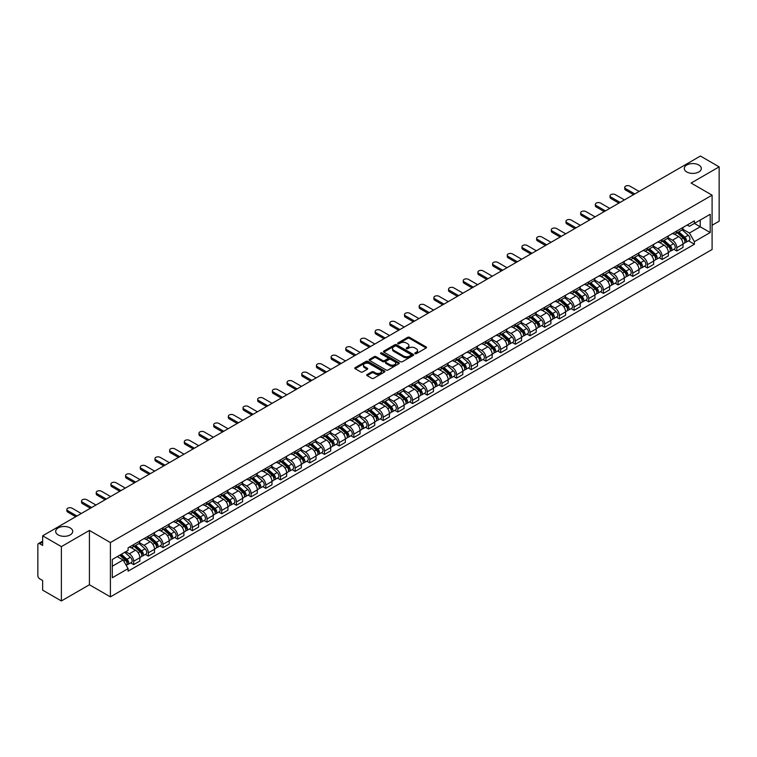 <?xml version="1.0" encoding="UTF-8"?>
<svg xmlns="http://www.w3.org/2000/svg" width="757" height="757" viewBox="0 0 757 757"><rect width="100%" height="100%" fill="white"/><g stroke="black" fill="none" stroke-linecap="round" stroke-linejoin="round"><path stroke-width="1.14" d="M415.035 353.661A0.918 0.53 0 0 0 416.331 353.661L426.144 347.993A1.306 0.757 0 0 0 426.532 347.463A1.306 0.757 0 0 0 426.144 346.924L409.518 337.329A1.306 0.757 0 0 0 407.673 337.329L397.86 342.997A0.918 0.53 0 0 0 399.147 343.744L400.425 343.006A4.182 2.413 0 0 1 406.329 343.006L407.72 343.81A4.182 2.413 0 0 1 408.941 345.514A4.182 2.413 0 0 1 407.72 347.217L406.452 347.955A0.918 0.53 0 0 0 407.739 348.703L409.007 347.965A4.182 2.413 0 0 1 414.921 347.965L416.312 348.769A4.182 2.413 0 0 1 417.533 350.472A4.182 2.413 0 0 1 416.312 352.175L415.035 352.913A0.918 0.53 0 0 0 415.035 353.661L415.035 352.913M70.221 527.932A8.516 4.921 0 0 0 60.939 526.863A8.516 4.921 0 0 0 55.677 531.414A8.516 4.921 0 0 0 58.175 534.887A8.516 4.921 0 0 0 67.458 535.956A8.516 4.921 0 0 0 72.719 531.414A8.516 4.921 0 0 0 70.221 527.932M698.825 165.017A8.516 4.921 0 0 0 689.542 163.947A8.516 4.921 0 0 0 684.281 168.489A8.516 4.921 0 0 0 686.779 171.962A8.516 4.921 0 0 0 696.062 173.031A8.516 4.921 0 0 0 701.323 168.489A8.516 4.921 0 0 0 698.825 165.017M367.126 374.554A1.306 0.757 0 0 0 366.738 375.084A1.306 0.757 0 0 0 367.126 375.614L371.791 378.311A1.306 0.757 0 0 0 373.636 378.311L384.537 372.018A1.306 0.757 0 0 0 384.916 371.488A1.306 0.757 0 0 0 384.537 370.949L367.911 361.354A1.306 0.757 0 0 0 366.057 361.354L355.165 367.647A1.306 0.757 0 0 0 354.778 368.176A1.306 0.757 0 0 0 355.165 368.716L360.796 371.961A1.306 0.757 0 0 0 362.641 371.961L367.306 369.274A1.306 0.757 0 0 0 367.694 368.735A1.306 0.757 0 0 0 367.306 368.205L364.514 366.596A3.492 2.016 0 0 1 363.492 365.167A3.492 2.016 0 0 1 365.65 363.303A3.492 2.016 0 0 1 369.454 363.738L380.402 370.059A3.492 2.016 0 0 1 381.424 371.488A3.492 2.016 0 0 1 379.266 373.352A3.492 2.016 0 0 1 375.463 372.908L373.636 371.857A1.306 0.757 0 0 0 371.791 371.857L367.126 374.554L367.126 375.614L371.791 372.946L371.791 371.857M110.399 542.551L89.421 530.43L61.374 546.62L42.647 535.814L700.424 156.046L719.15 166.862L691.103 183.052L712.091 195.164L110.399 542.551L110.399 596.876L712.091 249.498L712.091 195.164M400.51 361.723A1.306 0.757 0 0 0 402.364 361.723L413.256 355.43A1.306 0.757 0 0 0 413.644 354.901A1.306 0.757 0 0 0 413.256 354.371L396.63 344.766A1.306 0.757 0 0 0 394.785 344.766L383.884 351.059A1.306 0.757 0 0 0 383.506 351.589A1.306 0.757 0 0 0 383.884 352.128L400.51 361.723M381.064 353.86A0.918 0.53 0 0 1 381.992 353.983L398.882 363.738L388 370.022A1.306 0.757 0 0 1 386.146 370.022L369.52 360.417L369.52 359.348A1.306 0.757 0 0 0 369.142 359.887A1.306 0.757 0 0 0 369.52 360.417M369.52 359.348L374.185 356.661A1.306 0.757 0 0 1 376.04 356.661L382.777 360.55A1.306 0.757 0 0 0 384.622 360.55L387.716 358.761A1.306 0.757 0 0 0 388.104 358.231A1.306 0.757 0 0 0 387.716 357.701L380.705 353.642A0.918 0.53 0 0 1 381.992 352.904L398.901 362.66A1.306 0.757 0 0 1 399.28 363.19A1.306 0.757 0 0 1 398.901 363.729L398.901 362.66M61.374 546.62L61.374 600.954L42.647 590.138L42.647 580.524L39.733 578.84A2.659 1.533 -120 0 1 37.85 575.575L37.85 544.832A2.659 1.533 -120 0 1 38.399 543.611L42.647 541.16M712.091 225.264L719.15 221.186L719.15 166.862M61.374 600.954L89.421 584.764L110.399 596.876M42.647 535.814L42.647 545.428L39.733 543.744A2.659 1.533 -120 0 0 38.399 543.611M676.805 231.027A6.122 3.539 60 0 1 675.537 233.771L681.745 230.185A6.122 3.539 -120 0 0 683.013 227.441M667.986 237.613L672.471 240.206A6.122 3.539 60 0 1 676.805 247.7L683.013 244.114A6.122 3.539 -120 0 0 678.688 236.619L674.241 234.055M683.013 244.114L683.013 247.435L676.805 251.012L673.825 249.299M675.537 233.771A6.122 3.539 60 0 1 672.519 233.497M676.805 247.7L676.805 251.012M662.12 239.496A6.122 3.539 60 0 1 660.852 242.249L667.068 238.663A6.122 3.539 -120 0 0 668.336 235.91M659.148 257.768L662.12 259.49L668.336 255.904L668.336 252.592A6.122 3.539 -120 0 0 664.003 245.098L659.565 242.524M660.852 242.249A6.122 3.539 60 0 1 657.842 241.966M653.31 246.091L657.795 248.684A6.122 3.539 60 0 1 662.12 256.178L662.12 259.49M647.443 247.974A6.122 3.539 60 0 1 646.175 250.718L652.383 247.132A6.122 3.539 -120 0 0 653.651 244.388M644.462 266.246L647.443 267.969L653.651 264.382L653.651 261.07A6.122 3.539 -120 0 0 649.326 253.567L644.879 251.002M646.175 250.718A6.122 3.539 60 0 1 643.166 250.444M638.634 254.57L643.119 257.153A6.122 3.539 60 0 1 647.443 264.657L647.443 267.969M632.767 256.453A6.122 3.539 60 0 1 631.499 259.197L637.706 255.611A6.122 3.539 -120 0 0 638.974 252.866M629.786 274.725L632.767 276.447L638.974 272.861L638.974 269.539A6.122 3.539 -120 0 0 634.65 262.045L630.202 259.481M631.499 259.197A6.122 3.539 60 0 1 628.48 258.922M623.948 263.039L628.433 265.631A6.122 3.539 60 0 1 632.767 273.126L632.767 276.447M618.081 264.922A6.122 3.539 60 0 1 616.813 267.675L623.03 264.089A6.122 3.539 -120 0 0 624.298 261.335M615.11 283.203L618.081 284.916L624.298 281.33L624.298 278.018A6.122 3.539 -120 0 0 619.964 270.523L615.517 267.95M616.813 267.675A6.122 3.539 60 0 1 613.804 267.401M609.271 271.517L613.757 274.11A6.122 3.539 60 0 1 618.081 281.604L618.081 284.916M603.405 273.4A6.122 3.539 60 0 1 602.137 276.144L608.344 272.558A6.122 3.539 -120 0 0 609.612 269.814M600.424 291.672L603.405 293.394L609.612 289.808L609.612 286.496A6.122 3.539 -120 0 0 605.288 278.992L600.84 276.428M602.137 276.144A6.122 3.539 60 0 1 599.118 275.87M594.586 279.995L599.071 282.579A6.122 3.539 60 0 1 603.405 290.082L603.405 293.394M588.728 281.878A6.122 3.539 60 0 1 587.46 284.623L593.668 281.036A6.122 3.539 -120 0 0 594.936 278.292M585.748 300.151L588.728 301.873L594.936 298.286L594.936 294.965A6.122 3.539 -120 0 0 590.602 287.471L586.164 284.906M587.46 284.623A6.122 3.539 60 0 1 584.442 284.348M579.909 288.464L584.395 291.057A6.122 3.539 60 0 1 588.728 298.551L588.728 301.873M574.043 290.347A6.122 3.539 60 0 1 572.775 293.101L578.991 289.515A6.122 3.539 -120 0 0 580.259 286.761M571.062 308.629L574.043 310.342L580.259 306.755L580.259 303.443A6.122 3.539 -120 0 0 575.926 295.949L571.478 293.375M572.775 293.101A6.122 3.539 60 0 1 569.766 292.827M565.233 296.943L569.718 299.535A6.122 3.539 60 0 1 574.043 307.03L574.043 310.342M559.366 298.826A6.122 3.539 60 0 1 558.098 301.57L564.306 297.984A6.122 3.539 -120 0 0 565.574 295.239M556.386 317.098L559.366 318.82L565.574 315.234L565.574 311.922A6.122 3.539 -120 0 0 561.249 304.418L556.802 301.854M558.098 301.57A6.122 3.539 60 0 1 555.08 301.295M550.547 305.421L555.032 308.004A6.122 3.539 60 0 1 559.366 315.508L559.366 318.82M544.68 307.304A6.122 3.539 60 0 1 543.412 310.048L549.629 306.462A6.122 3.539 -120 0 0 550.897 303.718M541.709 325.576L544.68 327.298L550.897 323.712L550.897 320.391A6.122 3.539 -120 0 0 546.563 312.896L542.126 310.332M543.412 310.048A6.122 3.539 60 0 1 540.403 309.774M535.871 313.89L540.356 316.483A6.122 3.539 60 0 1 544.68 323.977L544.68 327.298M530.004 315.773A6.122 3.539 60 0 1 528.736 318.527L534.944 314.94A6.122 3.539 -120 0 0 536.211 312.187M527.023 334.055L530.004 335.767L536.211 332.181L536.211 328.869A6.122 3.539 -120 0 0 531.887 321.375L527.44 318.811M528.736 318.527A6.122 3.539 60 0 1 525.727 318.252M521.194 322.368L525.68 324.961A6.122 3.539 60 0 1 530.004 332.455L530.004 335.767M515.328 324.251A6.122 3.539 60 0 1 514.06 326.996L520.267 323.419A6.122 3.539 -120 0 0 521.535 320.665M512.347 342.524L515.328 344.246L521.535 340.659L521.535 337.348A6.122 3.539 -120 0 0 517.211 329.844L512.763 327.279M514.06 326.996A6.122 3.539 60 0 1 511.041 326.721M506.509 330.847L510.994 333.43A6.122 3.539 60 0 1 515.328 340.934L515.328 344.246M500.642 332.73A6.122 3.539 60 0 1 499.374 335.474L505.591 331.888A6.122 3.539 -120 0 0 506.859 329.144M497.671 351.002L500.642 352.724L506.859 349.138L506.859 345.817A6.122 3.539 -120 0 0 502.525 338.322L498.078 335.758M499.374 335.474A6.122 3.539 60 0 1 496.365 335.2M491.832 339.316L496.318 341.909A6.122 3.539 60 0 1 500.642 349.403L500.642 352.724M485.966 341.199A6.122 3.539 60 0 1 484.698 343.952L490.905 340.366A6.122 3.539 -120 0 0 492.173 337.613M482.985 359.48L485.966 361.193L492.173 357.607L492.173 354.295A6.122 3.539 -120 0 0 487.849 346.801L483.401 344.236M484.698 343.952A6.122 3.539 60 0 1 481.679 343.678M477.147 347.794L481.632 350.387A6.122 3.539 60 0 1 485.966 357.881L485.966 361.193M471.28 349.677A6.122 3.539 60 0 1 470.021 352.431L476.229 348.845A6.122 3.539 -120 0 0 477.497 346.091M468.309 367.949L471.289 369.671L477.497 366.085L477.497 362.773A6.122 3.539 -120 0 0 473.163 355.27L468.725 352.705M470.021 352.431A6.122 3.539 60 0 1 467.003 352.147M462.47 356.273L466.955 358.856A6.122 3.539 60 0 1 471.289 366.36L471.289 369.671M456.603 358.156A6.122 3.539 60 0 1 455.336 360.9L461.552 357.313A6.122 3.539 -120 0 0 462.811 354.569M453.623 376.428L456.603 378.15L462.811 374.564L462.811 371.252A6.122 3.539 -120 0 0 458.487 363.748L454.039 361.184M455.336 360.9A6.122 3.539 60 0 1 452.326 360.625M447.794 364.742L452.279 367.334A6.122 3.539 60 0 1 456.603 374.829L456.603 378.15M441.927 366.625A6.122 3.539 60 0 1 440.659 369.378L446.867 365.792A6.122 3.539 -120 0 0 448.135 363.048M438.946 384.906L441.927 386.619L448.135 383.033L448.135 379.721A6.122 3.539 -120 0 0 443.81 372.226L439.363 369.662M440.659 369.378A6.122 3.539 60 0 1 437.641 369.104M433.108 373.22L437.593 375.813A6.122 3.539 60 0 1 441.927 383.307L441.927 386.619M427.241 375.103A6.122 3.539 60 0 1 425.973 377.857L432.19 374.27A6.122 3.539 -120 0 0 433.458 371.517M424.27 393.375L427.241 395.097L433.458 391.511L433.458 388.199A6.122 3.539 -120 0 0 429.124 380.705L424.677 378.131M425.973 377.857A6.122 3.539 60 0 1 422.964 377.573M418.432 381.698L422.917 384.282A6.122 3.539 60 0 1 427.241 391.785L427.241 395.097M412.565 383.581A6.122 3.539 60 0 1 411.297 386.325L417.504 382.739A6.122 3.539 -120 0 0 418.772 379.995M409.584 401.853L412.565 403.576L418.772 399.989L418.772 396.677A6.122 3.539 -120 0 0 414.448 389.174L410.001 386.609M411.297 386.325A6.122 3.539 60 0 1 408.288 386.051M403.746 390.167L408.241 392.76A6.122 3.539 60 0 1 412.565 400.264L412.565 403.576M397.889 392.06A6.122 3.539 60 0 1 396.621 394.804L402.828 391.218A6.122 3.539 -120 0 0 404.096 388.473M394.908 410.332L397.889 412.045L404.096 408.458L404.096 405.146A6.122 3.539 -120 0 0 399.772 397.652L395.324 395.088M396.621 394.804A6.122 3.539 60 0 1 393.602 394.529M389.07 398.646L393.555 401.238A6.122 3.539 60 0 1 397.889 408.733L397.889 412.045M383.203 400.529A6.122 3.539 60 0 1 381.935 403.282L388.152 399.696A6.122 3.539 -120 0 0 389.42 396.942M380.232 418.801L383.203 420.523L389.42 416.937L389.42 413.625A6.122 3.539 -120 0 0 385.086 406.13L380.639 403.557M381.935 403.282A6.122 3.539 60 0 1 378.926 402.998M374.393 407.124L378.878 409.717A6.122 3.539 60 0 1 383.203 417.211L383.203 420.523M368.527 409.007A6.122 3.539 60 0 1 367.259 411.751L373.466 408.165A6.122 3.539 -120 0 0 374.734 405.421M365.546 427.279L368.527 429.001L374.734 425.415L374.734 422.103A6.122 3.539 -120 0 0 370.41 414.599L365.962 412.035M367.259 411.751A6.122 3.539 60 0 1 364.24 411.477M359.707 415.602L364.193 418.186A6.122 3.539 60 0 1 368.527 425.689L368.527 429.001M353.841 417.486A6.122 3.539 60 0 1 352.573 420.23L358.79 416.643A6.122 3.539 -120 0 0 360.058 413.899M350.87 435.758L353.841 437.47L360.058 433.893L360.058 430.572A6.122 3.539 -120 0 0 355.724 423.078L351.286 420.514M352.573 420.23A6.122 3.539 60 0 1 349.564 419.955M345.031 424.071L349.516 426.664A6.122 3.539 60 0 1 353.841 434.158L353.841 437.47M339.164 425.954A6.122 3.539 60 0 1 337.896 428.708L344.104 425.122A6.122 3.539 -120 0 0 345.372 422.368M336.184 444.227L339.164 445.949L345.372 442.362L345.372 439.051A6.122 3.539 -120 0 0 341.047 431.556L336.6 428.982M337.896 428.708A6.122 3.539 60 0 1 334.887 428.424M330.355 432.55L334.84 435.143A6.122 3.539 60 0 1 339.164 442.637L339.164 445.949M324.488 434.433A6.122 3.539 60 0 1 323.22 437.177L329.427 433.591A6.122 3.539 -120 0 0 330.695 430.847M321.507 452.705L324.488 454.427L330.695 450.841L330.695 447.529A6.122 3.539 -120 0 0 326.371 440.025L321.924 437.461M323.22 437.177A6.122 3.539 60 0 1 320.202 436.903M315.669 441.028L320.154 443.611A6.122 3.539 60 0 1 324.488 451.115L324.488 454.427M309.802 442.911A6.122 3.539 60 0 1 308.534 445.655L314.751 442.069A6.122 3.539 -120 0 0 316.019 439.325M306.831 461.183L309.802 462.906L316.019 459.319L316.019 455.998A6.122 3.539 -120 0 0 311.685 448.504L307.238 445.939M308.534 445.655A6.122 3.539 60 0 1 305.525 445.381M300.993 449.497L305.478 452.09A6.122 3.539 60 0 1 309.802 459.584L309.802 462.906M295.126 451.38A6.122 3.539 60 0 1 293.858 454.134L300.065 450.547A6.122 3.539 -120 0 0 301.333 447.794M292.145 469.662L295.126 471.374L301.333 467.788L301.333 464.476A6.122 3.539 -120 0 0 297.009 456.982L292.562 454.408M293.858 454.134A6.122 3.539 60 0 1 290.839 453.859M286.307 457.976L290.792 460.568A6.122 3.539 60 0 1 295.126 468.063L295.126 471.374M280.45 459.859A6.122 3.539 60 0 1 279.182 462.603L285.389 459.016A6.122 3.539 -120 0 0 286.657 456.272M277.469 478.131L280.45 479.853L286.657 476.267L286.657 472.955A6.122 3.539 -120 0 0 282.323 465.451L277.885 462.887M279.182 462.603A6.122 3.539 60 0 1 276.163 462.328M271.631 466.454L276.116 469.037A6.122 3.539 60 0 1 280.45 476.541L280.45 479.853M265.764 468.337A6.122 3.539 60 0 1 264.496 471.081L270.713 467.495A6.122 3.539 -120 0 0 271.981 464.751M262.783 486.609L265.764 488.331L271.981 484.745L271.981 481.424A6.122 3.539 -120 0 0 267.647 473.929L263.199 471.365M264.496 471.081A6.122 3.539 60 0 1 261.487 470.807M256.954 474.923L261.439 477.516A6.122 3.539 60 0 1 265.764 485.01L265.764 488.331M251.087 476.806A6.122 3.539 60 0 1 249.819 479.56L256.027 475.973A6.122 3.539 -120 0 0 257.295 473.22M248.107 495.087L251.087 496.8L257.295 493.214L257.295 489.902A6.122 3.539 -120 0 0 252.97 482.408L248.523 479.834M249.819 479.56A6.122 3.539 60 0 1 246.801 479.285M242.268 483.401L246.754 485.994A6.122 3.539 60 0 1 251.087 493.488L251.087 496.8M236.402 485.284A6.122 3.539 60 0 1 235.134 488.028L241.351 484.442A6.122 3.539 -120 0 0 242.618 481.698M233.43 503.556L236.402 505.279L242.618 501.692L242.618 498.38A6.122 3.539 -120 0 0 238.285 490.877L233.847 488.312M235.134 488.028A6.122 3.539 60 0 1 232.125 487.754M227.592 491.88L232.077 494.463A6.122 3.539 60 0 1 236.402 501.967L236.402 505.279M221.725 493.763A6.122 3.539 60 0 1 220.457 496.507L226.665 492.921A6.122 3.539 -120 0 0 227.933 490.176M218.745 512.035L221.725 513.757L227.933 510.171L227.933 506.849A6.122 3.539 -120 0 0 223.608 499.355L219.161 496.791M220.457 496.507A6.122 3.539 60 0 1 217.448 496.232M212.916 500.349L217.401 502.941A6.122 3.539 60 0 1 221.725 510.436L221.725 513.757M207.049 502.232A6.122 3.539 60 0 1 205.781 504.985L211.988 501.399A6.122 3.539 -120 0 0 213.256 498.645M204.068 520.513L207.049 522.226L213.256 518.64L213.256 515.328A6.122 3.539 -120 0 0 208.932 507.833L204.485 505.269M205.781 504.985A6.122 3.539 60 0 1 202.762 504.711M198.23 508.827L202.715 511.42A6.122 3.539 60 0 1 207.049 518.914L207.049 522.226M192.363 510.71A6.122 3.539 60 0 1 191.095 513.454L197.312 509.877A6.122 3.539 -120 0 0 198.58 507.124M189.392 528.982L192.363 530.704L198.58 527.118L198.58 523.806A6.122 3.539 -120 0 0 194.246 516.302L189.799 513.738M191.095 513.454A6.122 3.539 60 0 1 188.086 513.18M183.554 517.305L188.039 519.889A6.122 3.539 60 0 1 192.363 527.392L192.363 530.704M177.687 519.188A6.122 3.539 60 0 1 176.419 521.933L182.626 518.346A6.122 3.539 -120 0 0 183.894 515.602M174.706 537.461L177.687 539.183L183.894 535.596L183.894 532.275A6.122 3.539 -120 0 0 179.57 524.781L175.122 522.216M176.419 521.933A6.122 3.539 60 0 1 173.4 521.658M168.868 525.774L173.353 528.367A6.122 3.539 60 0 1 177.687 535.861L177.687 539.183M163.001 527.657A6.122 3.539 60 0 1 161.743 530.411L167.95 526.825A6.122 3.539 -120 0 0 169.218 524.071M160.03 545.939L163.01 547.652L169.218 544.065L169.218 540.753A6.122 3.539 -120 0 0 164.884 533.259L160.446 530.695M161.743 530.411A6.122 3.539 60 0 1 158.724 530.137M154.191 534.253L158.677 536.845A6.122 3.539 60 0 1 163.01 544.34L163.01 547.652M148.325 536.136A6.122 3.539 60 0 1 147.057 538.889L153.274 535.303A6.122 3.539 -120 0 0 154.532 532.549M145.344 554.408L148.325 556.13L154.532 552.544L154.532 549.232A6.122 3.539 -120 0 0 150.208 541.728L145.76 539.164M147.057 538.889A6.122 3.539 60 0 1 144.048 538.606M139.515 542.731L144 545.314A6.122 3.539 60 0 1 148.325 552.818L148.325 556.13M133.648 544.614A6.122 3.539 60 0 1 132.38 547.358L138.588 543.772A6.122 3.539 -120 0 0 139.856 541.028M130.668 562.886L133.648 564.608L139.856 561.022L139.856 557.71A6.122 3.539 -120 0 0 135.531 550.207L131.084 547.642M132.38 547.358A6.122 3.539 60 0 1 129.362 547.084M125.738 551.73L129.315 553.793A6.122 3.539 60 0 1 133.648 561.287L133.648 564.608M687.205 225.018L689.409 226.296L710.208 214.288L700.234 220.05L700.234 226.788L689.409 233.033L682.672 229.144M112.282 566.236L123.107 559.991L128.094 568.63L112.282 577.752L112.282 559.499L128.094 550.367L128.094 547.822L694.406 220.864L694.406 223.419L710.208 232.541L694.406 241.672L689.409 233.033M710.208 214.288L710.208 232.541M128.094 568.63L128.094 571.175L694.406 244.227L694.406 241.672M89.421 530.43L89.421 584.764M123.107 559.991L117.269 556.622M688.51 240.821L694.406 244.227M415.404 353.793L416.312 353.264A4.182 2.413 0 0 0 417.533 351.56L417.533 350.472M408.941 345.514L408.941 346.602A4.182 2.413 0 0 1 407.72 348.305L406.812 348.826M426.144 346.924L426.144 347.993L409.518 338.417A1.306 0.757 0 0 0 407.673 338.417L398.22 343.867M413.246 355.44L396.63 345.854A1.306 0.757 0 0 0 394.785 345.854L383.903 352.137L383.884 351.059M410.947 355.27A0.918 0.53 0 0 0 410.947 354.522L396.356 346.1A0.918 0.53 0 0 0 395.059 346.1L393.725 346.876A4.182 2.413 0 0 0 392.505 348.58A4.182 2.413 0 0 0 393.725 350.283L403.699 356.045A4.182 2.413 0 0 0 409.613 356.045L410.947 355.27L410.947 356.358A0.918 0.53 0 0 0 411.221 355.989L411.221 354.901M392.505 348.58L392.505 349.668A4.182 2.413 0 0 0 393.725 351.371L393.725 350.283M410.947 356.358L409.613 357.134A4.182 2.413 0 0 1 403.699 357.134L393.725 351.371M369.539 360.427L374.185 357.749L374.185 356.661M388.104 358.231L388.104 359.32A1.306 0.757 0 0 1 387.716 359.849L384.622 361.638A1.306 0.757 0 0 1 382.777 361.638L376.04 357.749A1.306 0.757 0 0 0 374.185 357.749M389.779 364.59A3.492 2.016 0 0 0 393.583 365.025A3.492 2.016 0 0 0 395.741 363.161A3.492 2.016 0 0 0 394.719 361.742L390.858 359.509A1.306 0.757 0 0 0 389.013 359.509L385.919 361.297A1.306 0.757 0 0 0 385.54 361.837A1.306 0.757 0 0 0 385.919 362.366L389.779 364.59L389.779 365.678A3.492 2.016 0 0 0 393.583 366.114A3.492 2.016 0 0 0 395.741 364.249L395.741 363.161M385.54 361.837L385.54 362.915A1.306 0.757 0 0 0 385.919 363.455L385.919 362.366M389.779 365.678L385.919 363.455M381.424 371.488L381.424 372.567A3.492 2.016 0 0 1 379.266 374.431A3.492 2.016 0 0 1 375.463 373.996L373.636 372.946A1.306 0.757 0 0 0 371.791 372.946M363.492 365.167L363.492 366.256A3.492 2.016 0 0 0 364.514 367.675L364.514 366.596M367.306 368.205L367.306 369.274L364.514 367.675M384.518 372.028L367.911 362.442A1.306 0.757 0 0 0 366.057 362.442L355.175 368.725L355.165 367.647M677.231 232.796L683.211 238.133A3.331 1.921 60 0 1 684.252 243.271L683.013 243.991M677.383 232.938L680.202 234.556M677.827 232.446L684.489 238.389A1.599 0.918 60 0 1 684.99 240.858A1.599 0.918 60 0 1 684.848 240.915M678.83 231.869L684.811 237.206A3.331 1.921 60 0 1 685.851 242.354A3.331 1.921 60 0 1 684.848 242.458M682.161 229.863L688.198 235.257A3.331 1.921 60 0 1 689.239 240.395L685.851 242.354M633.562 194.653L625.613 190.054A3.056 1.769 180 0 1 624.714 188.805L624.714 187.395A3.056 1.769 -0 0 0 625.613 188.644L634.792 193.943M639.116 191.445L629.938 186.146A3.056 1.769 -0 0 0 626.607 185.768A3.056 1.769 -0 0 0 624.714 187.395M662.545 241.265L668.535 246.602A3.331 1.921 60 0 1 669.576 251.75L668.336 252.469M662.706 241.407L665.526 243.035M663.151 240.925L669.813 246.858A1.599 0.918 60 0 1 670.314 249.327A1.599 0.918 60 0 1 670.163 249.384M664.144 240.347L670.134 245.684A3.331 1.921 60 0 1 671.175 250.832A3.331 1.921 60 0 1 670.172 250.936M667.485 238.341L673.522 243.726A3.331 1.921 60 0 1 674.563 248.873L671.175 250.832M647.869 249.744L653.849 255.081A3.331 1.921 60 0 1 654.9 260.228L653.651 260.947M648.03 249.886L650.84 251.513M648.475 249.394L655.127 255.336A1.599 0.918 60 0 1 655.628 257.806A1.599 0.918 60 0 1 655.486 257.863M649.468 248.816L655.448 254.163A3.331 1.921 60 0 1 656.499 259.301A3.331 1.921 60 0 1 655.486 259.414M652.808 246.82L658.836 252.204A3.331 1.921 60 0 1 659.886 257.352L656.499 259.301M618.885 203.122L610.937 198.533A3.056 1.769 180 0 1 610.038 197.284L610.038 195.874A3.056 1.769 -0 0 0 610.937 197.123L620.106 202.422M624.44 199.914L615.261 194.625A3.056 1.769 -0 0 0 611.921 194.237A3.056 1.769 -0 0 0 610.038 195.874M604.2 211.6L596.251 207.011A3.056 1.769 180 0 1 595.352 205.762L595.352 204.343A3.056 1.769 -0 0 0 596.251 205.601L605.43 210.891M609.754 208.393L600.585 203.094A3.056 1.769 -0 0 0 597.245 202.715A3.056 1.769 -0 0 0 595.352 204.343M633.193 258.222L639.173 263.559A3.331 1.921 60 0 1 640.214 268.707L638.974 269.416M633.344 258.364L636.164 259.982M633.789 257.872L640.45 263.815A1.599 0.918 60 0 1 640.952 266.284A1.599 0.918 60 0 1 640.801 266.341M634.792 257.295L640.772 262.632A3.331 1.921 60 0 1 641.813 267.779A3.331 1.921 60 0 1 640.81 267.883M638.123 255.298L644.16 260.682A3.331 1.921 60 0 1 645.201 265.821L641.813 267.779M618.507 266.691L624.487 272.037A3.331 1.921 60 0 1 625.537 277.176L624.298 277.895M618.668 266.833L621.488 268.461M619.112 266.35L625.765 272.283A1.599 0.918 60 0 1 626.266 274.753A1.599 0.918 60 0 1 626.124 274.81M620.106 265.773L626.086 271.11A3.331 1.921 60 0 1 627.137 276.258A3.331 1.921 60 0 1 626.134 276.362M623.446 263.767L629.474 269.151A3.331 1.921 60 0 1 630.524 274.299L627.137 276.258M603.831 275.17L609.811 280.506A3.331 1.921 60 0 1 610.852 285.654L609.612 286.373M603.991 275.311L606.802 276.939M604.436 274.819L611.088 280.762A1.599 0.918 60 0 1 611.59 283.232A1.599 0.918 60 0 1 611.448 283.288M605.43 274.252L611.41 279.588A3.331 1.921 60 0 1 612.451 284.727A3.331 1.921 60 0 1 611.448 284.84M608.76 272.246L614.798 277.63A3.331 1.921 60 0 1 615.838 282.777L612.451 284.727M589.523 220.079L581.575 215.48A3.056 1.769 180 0 1 580.676 214.231L580.676 212.821A3.056 1.769 -0 0 0 581.575 214.07L590.744 219.369M595.078 216.871L585.899 211.572A3.056 1.769 -0 0 0 582.568 211.194A3.056 1.769 -0 0 0 580.676 212.821M574.847 228.548L566.889 223.958A3.056 1.769 180 0 1 565.999 222.709L565.999 221.299A3.056 1.769 -0 0 0 566.889 222.549L576.068 227.848M580.392 225.349L571.223 220.05A3.056 1.769 -0 0 0 567.882 219.662A3.056 1.769 -0 0 0 565.999 221.299M560.161 237.026L552.213 232.437A3.056 1.769 180 0 1 551.314 231.188L551.314 229.768A3.056 1.769 -0 0 0 552.213 231.027L561.391 236.316M565.716 233.818L556.537 228.519A3.056 1.769 -0 0 0 553.206 228.141A3.056 1.769 -0 0 0 551.314 229.768M589.145 283.648L595.134 288.985A3.331 1.921 60 0 1 596.175 294.132L594.936 294.842M589.306 283.79L592.125 285.417M589.75 283.298L596.412 289.24A1.599 0.918 60 0 1 596.913 291.71A1.599 0.918 60 0 1 596.762 291.767M590.744 282.721L596.734 288.057A3.331 1.921 60 0 1 597.775 293.205A3.331 1.921 60 0 1 596.771 293.309M594.084 280.724L600.121 286.108A3.331 1.921 60 0 1 601.162 291.246L597.775 293.205M545.485 245.505L537.536 240.915A3.056 1.769 180 0 1 536.637 239.657L536.637 238.247A3.056 1.769 -0 0 0 537.536 239.496L546.705 244.795M551.039 242.297L541.861 236.998A3.056 1.769 -0 0 0 538.53 236.619A3.056 1.769 -0 0 0 536.637 238.247M574.468 292.117L580.449 297.463A3.331 1.921 60 0 1 581.499 302.601L580.25 303.32M574.629 292.259L577.44 293.886M575.074 291.776L581.726 297.709A1.599 0.918 60 0 1 582.228 300.179A1.599 0.918 60 0 1 582.086 300.236M576.068 291.199L582.048 296.536A3.331 1.921 60 0 1 583.098 301.683A3.331 1.921 60 0 1 582.086 301.788M579.408 289.193L585.435 294.577A3.331 1.921 60 0 1 586.486 299.725L583.098 301.683M530.808 253.974L522.85 249.384A3.056 1.769 180 0 1 521.961 248.135L521.961 246.725A3.056 1.769 -0 0 0 522.85 247.974L532.029 253.273M536.353 250.775L527.184 245.476A3.056 1.769 -0 0 0 523.844 245.088A3.056 1.769 -0 0 0 521.961 246.725M559.792 300.595L565.772 305.932A3.331 1.921 60 0 1 566.813 311.08L565.574 311.799M559.943 300.737L562.763 302.365M560.388 300.245L567.05 306.188A1.599 0.918 60 0 1 567.551 308.657A1.599 0.918 60 0 1 567.4 308.714M561.391 299.677L567.372 305.014A3.331 1.921 60 0 1 568.412 310.152A3.331 1.921 60 0 1 567.409 310.266M564.722 297.671L570.759 303.055A3.331 1.921 60 0 1 571.8 308.203L568.412 310.152M516.123 262.452L508.174 257.863A3.056 1.769 180 0 1 507.275 256.614L507.275 255.204A3.056 1.769 -0 0 0 508.174 256.453L517.343 261.742M521.677 259.244L512.498 253.945A3.056 1.769 -0 0 0 509.168 253.567A3.056 1.769 -0 0 0 507.275 255.204M545.106 309.074L551.087 314.41A3.331 1.921 60 0 1 552.137 319.558L550.897 320.268M545.267 309.216L548.087 310.843M545.712 308.724L552.364 314.666A1.599 0.918 60 0 1 552.865 317.136A1.599 0.918 60 0 1 552.724 317.192M546.705 308.146L552.695 313.483A3.331 1.921 60 0 1 553.736 318.631A3.331 1.921 60 0 1 552.733 318.735M550.046 306.15L556.083 311.534A3.331 1.921 60 0 1 557.124 316.672L553.736 318.631M501.446 270.93L493.488 266.341A3.056 1.769 180 0 1 492.599 265.082L492.599 263.673A3.056 1.769 -0 0 0 493.488 264.922L502.667 270.221M507.001 267.723L497.822 262.424A3.056 1.769 -0 0 0 494.482 262.045A3.056 1.769 -0 0 0 492.599 263.673M530.43 317.552L536.41 322.889A3.331 1.921 60 0 1 537.451 328.027L536.211 328.746M530.591 317.685L533.401 319.312M531.036 317.202L537.688 323.135A1.599 0.918 60 0 1 538.189 325.605A1.599 0.918 60 0 1 538.047 325.661M532.029 316.625L538.009 321.962A3.331 1.921 60 0 1 539.06 327.109A3.331 1.921 60 0 1 538.047 327.213M535.36 314.619L541.397 320.003A3.331 1.921 60 0 1 542.447 325.15L539.06 327.109M486.76 279.399L478.812 274.81A3.056 1.769 180 0 1 477.913 273.561L477.913 272.151A3.056 1.769 -0 0 0 478.812 273.4L487.991 278.699M492.315 276.201L483.146 270.902A3.056 1.769 -0 0 0 479.806 270.514A3.056 1.769 -0 0 0 477.913 272.151M515.754 326.021L521.734 331.358A3.331 1.921 60 0 1 522.775 336.505L521.535 337.225M515.905 326.163L518.725 327.79M516.35 325.671L523.011 331.613A1.599 0.918 60 0 1 523.513 334.083A1.599 0.918 60 0 1 523.361 334.14M517.353 325.103L523.333 330.44A3.331 1.921 60 0 1 524.374 335.578A3.331 1.921 60 0 1 523.371 335.692M520.684 323.097L526.721 328.481A3.331 1.921 60 0 1 527.761 333.629L524.374 335.578M472.084 287.878L464.136 283.288A3.056 1.769 180 0 1 463.237 282.039L463.237 280.629A3.056 1.769 -0 0 0 464.136 281.878L473.305 287.168M477.639 284.67L468.46 279.38A3.056 1.769 -0 0 0 465.129 278.992A3.056 1.769 -0 0 0 463.237 280.629M501.068 334.499L507.048 339.836A3.331 1.921 60 0 1 508.098 344.984L506.859 345.694M501.229 334.641L504.039 336.269M501.673 334.149L508.326 340.092A1.599 0.918 60 0 1 508.827 342.561A1.599 0.918 60 0 1 508.685 342.618M502.667 333.572L508.647 338.909A3.331 1.921 60 0 1 509.698 344.057A3.331 1.921 60 0 1 508.695 344.161M506.007 331.575L512.035 336.96A3.331 1.921 60 0 1 513.085 342.098L509.698 344.057M457.408 296.356L449.45 291.767A3.056 1.769 180 0 1 448.56 290.518L448.56 289.098A3.056 1.769 -0 0 0 449.45 290.347L458.628 295.646M462.953 293.148L453.784 287.849A3.056 1.769 -0 0 0 450.443 287.471A3.056 1.769 -0 0 0 448.56 289.098M486.391 342.978L492.372 348.315A3.331 1.921 60 0 1 493.413 353.453L492.173 354.172M486.552 343.12L489.363 344.738M486.997 342.628L493.649 348.561A1.599 0.918 60 0 1 494.151 351.03A1.599 0.918 60 0 1 494.009 351.097M487.991 342.05L493.971 347.387A3.331 1.921 60 0 1 495.012 352.535A3.331 1.921 60 0 1 494.009 352.639M491.321 340.044L497.358 345.429A3.331 1.921 60 0 1 498.399 350.576L495.012 352.535M442.722 304.825L434.773 300.236A3.056 1.769 180 0 1 433.875 298.987L433.875 297.577A3.056 1.769 -0 0 0 434.773 298.826L443.952 304.125M448.276 301.627L439.098 296.328A3.056 1.769 -0 0 0 435.767 295.94A3.056 1.769 -0 0 0 433.875 297.577M471.706 351.447L477.695 356.784A3.331 1.921 60 0 1 478.736 361.931L477.497 362.65M471.866 351.589L474.686 353.216M472.311 351.097L478.973 357.039A1.599 0.918 60 0 1 479.474 359.509A1.599 0.918 60 0 1 479.323 359.566M473.305 350.529L479.295 355.866A3.331 1.921 60 0 1 480.335 361.004A3.331 1.921 60 0 1 479.332 361.117M476.645 348.523L482.682 353.907A3.331 1.921 60 0 1 483.723 359.055L480.335 361.004M428.046 313.303L420.097 308.714A3.056 1.769 180 0 1 419.198 307.465L419.198 306.055A3.056 1.769 -0 0 0 420.097 307.304L429.266 312.594M433.6 310.096L424.422 304.806A3.056 1.769 -0 0 0 421.091 304.418A3.056 1.769 -0 0 0 419.198 306.055M457.029 359.925L463.01 365.262A3.331 1.921 60 0 1 464.06 370.41L462.811 371.119M457.19 360.067L460.001 361.695M457.635 359.575L464.287 365.517A1.599 0.918 60 0 1 464.789 367.987A1.599 0.918 60 0 1 464.647 368.044M458.628 358.998L464.609 364.335A3.331 1.921 60 0 1 465.659 369.482A3.331 1.921 60 0 1 464.647 369.586M461.969 357.001L467.996 362.385A3.331 1.921 60 0 1 469.047 367.524L465.659 369.482M413.369 321.782L405.411 317.192A3.056 1.769 180 0 1 404.512 315.943L404.512 314.524A3.056 1.769 -0 0 0 405.411 315.773L414.59 321.072M418.914 318.574L409.745 313.275A3.056 1.769 -0 0 0 406.405 312.896A3.056 1.769 -0 0 0 404.512 314.524M442.353 368.404L448.333 373.74A3.331 1.921 60 0 1 449.374 378.878L448.135 379.598M442.504 368.545L445.324 370.164M442.949 368.053L449.611 373.986A1.599 0.918 60 0 1 450.112 376.456A1.599 0.918 60 0 1 449.961 376.522M443.952 367.476L449.932 372.813A3.331 1.921 60 0 1 450.973 377.961A3.331 1.921 60 0 1 449.97 378.065M447.283 365.47L453.32 370.854A3.331 1.921 60 0 1 454.361 376.002L450.973 377.961M398.684 330.251L390.735 325.661A3.056 1.769 180 0 1 389.836 324.412L389.836 323.002A3.056 1.769 -0 0 0 390.735 324.251L399.904 329.55M404.238 327.052L395.059 321.753A3.056 1.769 -0 0 0 391.729 321.365A3.056 1.769 -0 0 0 389.836 323.002M427.667 376.872L433.647 382.209A3.331 1.921 60 0 1 434.698 387.357L433.458 388.076M427.828 377.014L430.648 378.642M428.273 376.522L434.925 382.465A1.599 0.918 60 0 1 435.426 384.935A1.599 0.918 60 0 1 435.284 384.991M429.266 375.955L435.247 381.291A3.331 1.921 60 0 1 436.297 386.43A3.331 1.921 60 0 1 435.294 386.543M432.607 373.949L438.634 379.333A3.331 1.921 60 0 1 439.685 384.48L436.297 386.43M384.007 338.729L376.049 334.14A3.056 1.769 180 0 1 375.16 332.891L375.16 331.481A3.056 1.769 -0 0 0 376.049 332.73L385.228 338.029M389.552 335.521L380.383 330.232A3.056 1.769 -0 0 0 377.043 329.844A3.056 1.769 -0 0 0 375.16 331.481M412.991 385.351L418.971 390.688A3.331 1.921 60 0 1 420.012 395.835L418.772 396.554M413.152 385.493L415.962 387.12M413.596 385.001L420.249 390.943A1.599 0.918 60 0 1 420.75 393.413A1.599 0.918 60 0 1 420.608 393.47M414.59 384.424L420.57 389.76A3.331 1.921 60 0 1 421.611 394.908A3.331 1.921 60 0 1 420.608 395.012M417.921 382.427L423.958 387.811A3.331 1.921 60 0 1 424.999 392.949L421.611 394.908M369.321 347.208L361.373 342.618A3.056 1.769 180 0 1 360.474 341.369L360.474 339.95A3.056 1.769 -0 0 0 361.373 341.199L370.552 346.498M374.876 344L365.707 338.701A3.056 1.769 -0 0 0 362.366 338.322A3.056 1.769 -0 0 0 360.474 339.95M398.305 393.829L404.295 399.166A3.331 1.921 60 0 1 405.336 404.304L404.096 405.023M398.466 393.971L401.286 395.589M398.911 393.479L405.572 399.422A1.599 0.918 60 0 1 406.074 401.882A1.599 0.918 60 0 1 405.922 401.948M399.914 392.902L405.894 398.239A3.331 1.921 60 0 1 406.935 403.386A3.331 1.921 60 0 1 405.932 403.49M403.244 390.896L409.282 396.28A3.331 1.921 60 0 1 410.322 401.428L406.935 403.386M354.645 355.686L346.697 351.087A3.056 1.769 180 0 1 345.798 349.838L345.798 348.428A3.056 1.769 -0 0 0 346.697 349.677L355.866 354.976M360.2 352.478L351.021 347.179A3.056 1.769 -0 0 0 347.69 346.791A3.056 1.769 -0 0 0 345.798 348.428M383.629 402.298L389.609 407.635A3.331 1.921 60 0 1 390.659 412.783L389.41 413.502M383.79 402.44L386.6 404.068M384.234 401.958L390.886 407.891A1.599 0.918 60 0 1 391.388 410.36A1.599 0.918 60 0 1 391.246 410.417M385.228 401.38L391.208 406.717A3.331 1.921 60 0 1 392.258 411.865A3.331 1.921 60 0 1 391.255 411.969M388.568 399.374L394.596 404.758A3.331 1.921 60 0 1 395.646 409.906L392.258 411.865M339.969 364.155L332.011 359.566A3.056 1.769 180 0 1 331.121 358.316L331.121 356.907A3.056 1.769 -0 0 0 332.011 358.156L341.189 363.455M345.514 360.947L336.345 355.658A3.056 1.769 -0 0 0 333.004 355.27A3.056 1.769 -0 0 0 331.121 356.907M368.952 410.777L374.933 416.113A3.331 1.921 60 0 1 375.974 421.261L374.734 421.98M369.104 410.919L371.924 412.546M369.548 410.426L376.21 416.369A1.599 0.918 60 0 1 376.712 418.839A1.599 0.918 60 0 1 376.57 418.895M370.552 409.849L376.532 415.196A3.331 1.921 60 0 1 377.573 420.334A3.331 1.921 60 0 1 376.57 420.438M373.882 407.853L379.919 413.237A3.331 1.921 60 0 1 380.96 418.384L377.573 420.334M325.283 372.633L317.334 368.044A3.056 1.769 180 0 1 316.435 366.795L316.435 365.376A3.056 1.769 -0 0 0 317.334 366.625L326.513 371.924M330.837 369.425L321.659 364.126A3.056 1.769 -0 0 0 318.328 363.748A3.056 1.769 -0 0 0 316.435 365.376M354.267 419.255L360.256 424.592A3.331 1.921 60 0 1 361.297 429.73L360.058 430.449M354.427 419.397L357.247 421.015M354.872 418.905L361.534 424.847A1.599 0.918 60 0 1 362.035 427.317A1.599 0.918 60 0 1 361.884 427.374M355.866 418.328L361.855 423.665A3.331 1.921 60 0 1 362.896 428.812A3.331 1.921 60 0 1 361.893 428.916M359.206 416.322L365.243 421.715A3.331 1.921 60 0 1 366.284 426.853L362.896 428.812M310.607 381.112L302.658 376.513A3.056 1.769 180 0 1 301.759 375.264L301.759 373.854A3.056 1.769 -0 0 0 302.658 375.103L311.827 380.402M316.161 377.904L306.982 372.605A3.056 1.769 -0 0 0 303.642 372.226A3.056 1.769 -0 0 0 301.759 373.854M339.59 427.724L345.57 433.061A3.331 1.921 60 0 1 346.611 438.208L345.372 438.928M339.751 427.866L342.561 429.493M340.196 427.383L346.848 433.316A1.599 0.918 60 0 1 347.349 435.786A1.599 0.918 60 0 1 347.208 435.843M341.189 426.806L347.17 432.143A3.331 1.921 60 0 1 348.22 437.291A3.331 1.921 60 0 1 347.208 437.395M344.53 424.8L350.557 430.184A3.331 1.921 60 0 1 351.608 435.332L348.22 437.291M295.921 389.581L287.972 384.991A3.056 1.769 180 0 1 287.073 383.742L287.073 382.332A3.056 1.769 -0 0 0 287.972 383.581L297.151 388.88M301.475 386.373L292.306 381.083A3.056 1.769 -0 0 0 288.966 380.695A3.056 1.769 -0 0 0 287.073 382.332M324.914 436.202L330.894 441.539A3.331 1.921 60 0 1 331.935 446.687L330.695 447.406M325.065 436.344L327.885 437.972M325.51 435.852L332.172 441.795A1.599 0.918 60 0 1 332.673 444.264A1.599 0.918 60 0 1 332.522 444.321M326.513 435.275L332.493 440.621A3.331 1.921 60 0 1 333.534 445.759A3.331 1.921 60 0 1 332.531 445.873M329.844 433.278L335.881 438.663A3.331 1.921 60 0 1 336.922 443.81L333.534 445.759M281.244 398.059L273.296 393.47A3.056 1.769 180 0 1 272.397 392.221L272.397 390.801A3.056 1.769 -0 0 0 273.296 392.05L282.465 397.349M286.799 394.851L277.62 389.552A3.056 1.769 -0 0 0 274.289 389.174A3.056 1.769 -0 0 0 272.397 390.801M310.228 444.681L316.208 450.018A3.331 1.921 60 0 1 317.259 455.165L316.019 455.875M310.389 444.823L313.209 446.441M310.834 444.331L317.486 450.273A1.599 0.918 60 0 1 317.987 452.743A1.599 0.918 60 0 1 317.845 452.8M311.827 443.753L317.808 449.09A3.331 1.921 60 0 1 318.858 454.238A3.331 1.921 60 0 1 317.855 454.342M315.167 441.757L321.195 447.141A3.331 1.921 60 0 1 322.245 452.279L318.858 454.238M266.568 406.537L258.61 401.939A3.056 1.769 180 0 1 257.721 400.69L257.721 399.28A3.056 1.769 -0 0 0 258.61 400.529L267.789 405.828M272.113 403.33L262.944 398.031A3.056 1.769 -0 0 0 259.604 397.652A3.056 1.769 -0 0 0 257.721 399.28M295.552 453.15L301.532 458.496A3.331 1.921 60 0 1 302.573 463.634L301.333 464.353M295.713 453.292L298.523 454.919M296.157 452.809L302.809 458.742A1.599 0.918 60 0 1 303.311 461.212A1.599 0.918 60 0 1 303.169 461.268M297.151 452.232L303.131 457.569A3.331 1.921 60 0 1 304.172 462.716A3.331 1.921 60 0 1 303.169 462.82M300.482 450.226L306.519 455.61A3.331 1.921 60 0 1 307.56 460.758L304.172 462.716M251.882 415.006L243.934 410.417A3.056 1.769 180 0 1 243.035 409.168L243.035 407.758A3.056 1.769 -0 0 0 243.934 409.007L253.112 414.306M257.437 411.808L248.258 406.509A3.056 1.769 -0 0 0 244.927 406.121A3.056 1.769 -0 0 0 243.035 407.758M280.866 461.628L286.856 466.965A3.331 1.921 60 0 1 287.897 472.113L286.657 472.832M281.027 461.77L283.847 463.398M281.472 461.278L288.133 467.22A1.599 0.918 60 0 1 288.635 469.69A1.599 0.918 60 0 1 288.483 469.747M282.465 460.71L288.455 466.047A3.331 1.921 60 0 1 289.496 471.185A3.331 1.921 60 0 1 288.493 471.299M285.805 458.704L291.842 464.088A3.331 1.921 60 0 1 292.883 469.236L289.496 471.185M237.206 423.485L229.257 418.895A3.056 1.769 180 0 1 228.359 417.646L228.359 416.227A3.056 1.769 -0 0 0 229.257 417.486L238.427 422.775M242.76 420.277L233.582 414.978A3.056 1.769 -0 0 0 230.251 414.599A3.056 1.769 -0 0 0 228.359 416.227M266.19 470.106L272.17 475.443A3.331 1.921 60 0 1 273.22 480.591L271.971 481.301M266.35 470.248L269.161 471.876M266.795 469.756L273.447 475.699A1.599 0.918 60 0 1 273.949 478.169A1.599 0.918 60 0 1 273.807 478.225M267.789 469.179L273.769 474.516A3.331 1.921 60 0 1 274.819 479.664A3.331 1.921 60 0 1 273.807 479.768M271.129 467.183L277.157 472.567A3.331 1.921 60 0 1 278.207 477.705L274.819 479.664M222.53 431.963L214.572 427.374A3.056 1.769 180 0 1 213.682 426.115L213.682 424.705A3.056 1.769 -0 0 0 214.572 425.954L223.75 431.253M228.075 428.755L218.905 423.456A3.056 1.769 -0 0 0 215.565 423.078A3.056 1.769 -0 0 0 213.682 424.705M251.513 478.575L257.494 483.922A3.331 1.921 60 0 1 258.534 489.06L257.295 489.779M251.665 478.717L254.484 480.345M252.109 478.235L258.771 484.168A1.599 0.918 60 0 1 259.273 486.637A1.599 0.918 60 0 1 259.121 486.694M253.112 477.658L259.093 482.994A3.331 1.921 60 0 1 260.134 488.142A3.331 1.921 60 0 1 259.131 488.246M256.443 475.651L262.48 481.036A3.331 1.921 60 0 1 263.521 486.183L260.134 488.142M207.844 440.432L199.895 435.843A3.056 1.769 180 0 1 198.996 434.594L198.996 433.184A3.056 1.769 -0 0 0 199.895 434.433L209.064 439.732M213.398 437.234L204.22 431.935A3.056 1.769 -0 0 0 200.889 431.547A3.056 1.769 -0 0 0 198.996 433.184M236.827 487.054L242.808 492.391A3.331 1.921 60 0 1 243.858 497.538L242.618 498.257M236.988 487.196L239.808 488.823M237.433 486.704L244.085 492.646A1.599 0.918 60 0 1 244.587 495.116A1.599 0.918 60 0 1 244.445 495.173M238.427 486.136L244.416 491.473A3.331 1.921 60 0 1 245.457 496.611A3.331 1.921 60 0 1 244.454 496.724M241.767 484.13L247.804 489.514A3.331 1.921 60 0 1 248.845 494.662L245.457 496.611M193.167 448.91L185.21 444.321A3.056 1.769 180 0 1 184.32 443.072L184.32 441.662A3.056 1.769 -0 0 0 185.21 442.911L194.388 448.201M198.722 445.703L189.543 440.404A3.056 1.769 -0 0 0 186.203 440.025A3.056 1.769 -0 0 0 184.32 441.662M222.151 495.532L228.131 500.869A3.331 1.921 60 0 1 229.172 506.017L227.933 506.726M222.312 495.674L225.122 497.302M222.757 495.182L229.409 501.125A1.599 0.918 60 0 1 229.91 503.594A1.599 0.918 60 0 1 229.768 503.651M223.75 494.605L229.731 499.942A3.331 1.921 60 0 1 230.781 505.089A3.331 1.921 60 0 1 229.768 505.193M227.081 492.608L233.118 497.992A3.331 1.921 60 0 1 234.168 503.131L230.781 505.089M178.482 457.389L170.533 452.8A3.056 1.769 180 0 1 169.634 451.541L169.634 450.131A3.056 1.769 -0 0 0 170.533 451.38L179.712 456.679M184.036 454.181L174.867 448.882A3.056 1.769 -0 0 0 171.527 448.504A3.056 1.769 -0 0 0 169.634 450.131M207.475 504.011L213.455 509.347A3.331 1.921 60 0 1 214.496 514.486L213.256 515.205M207.626 504.143L210.446 505.771M208.071 503.66L214.733 509.593A1.599 0.918 60 0 1 215.234 512.063A1.599 0.918 60 0 1 215.083 512.12M209.074 503.083L215.054 508.42A3.331 1.921 60 0 1 216.095 513.568A3.331 1.921 60 0 1 215.092 513.672M212.405 501.077L218.442 506.461A3.331 1.921 60 0 1 219.483 511.609L216.095 513.568M163.805 465.858L155.857 461.268A3.056 1.769 180 0 1 154.958 460.019L154.958 458.61A3.056 1.769 -0 0 0 155.857 459.859L165.026 465.158M169.36 462.659L160.181 457.36A3.056 1.769 -0 0 0 156.85 456.973A3.056 1.769 -0 0 0 154.958 458.61M192.789 512.48L198.769 517.816A3.331 1.921 60 0 1 199.82 522.964L198.571 523.683M192.95 512.621L195.76 514.249M193.395 512.129L200.047 518.072A1.599 0.918 60 0 1 200.548 520.542A1.599 0.918 60 0 1 200.406 520.598M194.388 511.562L200.368 516.899A3.331 1.921 60 0 1 201.419 522.037A3.331 1.921 60 0 1 200.416 522.15M197.728 509.556L203.756 514.94A3.331 1.921 60 0 1 204.806 520.087L201.419 522.037M149.129 474.336L141.171 469.747A3.056 1.769 180 0 1 140.282 468.498L140.282 467.088A3.056 1.769 -0 0 0 141.171 468.337L150.35 473.627M154.674 471.128L145.505 465.839A3.056 1.769 -0 0 0 142.165 465.451A3.056 1.769 -0 0 0 140.282 467.088M178.113 520.958L184.093 526.295A3.331 1.921 60 0 1 185.134 531.442L183.894 532.152M178.274 521.1L181.084 522.727M178.718 520.608L185.37 526.55A1.599 0.918 60 0 1 185.872 529.02A1.599 0.918 60 0 1 185.73 529.077M179.712 520.031L185.692 525.367A3.331 1.921 60 0 1 186.733 530.515A3.331 1.921 60 0 1 185.73 530.619M183.043 518.034L189.08 523.418A3.331 1.921 60 0 1 190.121 528.556L186.733 530.515M134.443 482.815L126.495 478.225A3.056 1.769 180 0 1 125.596 476.976L125.596 475.557A3.056 1.769 -0 0 0 126.495 476.806L135.673 482.105M139.998 479.607L130.819 474.308A3.056 1.769 -0 0 0 127.488 473.929A3.056 1.769 -0 0 0 125.596 475.557M163.427 529.436L169.417 534.773A3.331 1.921 60 0 1 170.457 539.911L169.218 540.63M163.588 529.578L166.408 531.196M164.032 529.086L170.694 535.019A1.599 0.918 60 0 1 171.196 537.489A1.599 0.918 60 0 1 171.044 537.555M165.026 528.509L171.016 533.846A3.331 1.921 60 0 1 172.057 538.993A3.331 1.921 60 0 1 171.054 539.098M168.366 526.503L174.403 531.887A3.331 1.921 60 0 1 175.444 537.035L172.057 538.993M119.767 491.284L111.818 486.694A3.056 1.769 180 0 1 110.919 485.445L110.919 484.035A3.056 1.769 -0 0 0 111.818 485.284L120.988 490.583M125.321 488.085L116.143 482.786A3.056 1.769 -0 0 0 112.812 482.398A3.056 1.769 -0 0 0 110.919 484.035M148.75 537.905L154.731 543.242A3.331 1.921 60 0 1 155.781 548.39L154.532 549.109M148.911 538.047L151.722 539.675M149.356 537.555L156.008 543.498A1.599 0.918 60 0 1 156.51 545.967A1.599 0.918 60 0 1 156.368 546.024M150.35 536.987L156.33 542.324A3.331 1.921 60 0 1 157.38 547.462A3.331 1.921 60 0 1 156.368 547.576M153.69 534.981L159.718 540.366A3.331 1.921 60 0 1 160.768 545.513L157.38 547.462M105.091 499.762L97.133 495.173A3.056 1.769 180 0 1 96.234 493.924L96.234 492.514A3.056 1.769 -0 0 0 97.133 493.763L106.311 499.052M110.636 496.554L101.466 491.265A3.056 1.769 -0 0 0 98.126 490.877A3.056 1.769 -0 0 0 96.234 492.514M134.074 546.384L140.054 551.721A3.331 1.921 60 0 1 141.095 556.868L139.856 557.578M134.226 546.526L137.045 548.153M134.67 546.034L141.332 551.976A1.599 0.918 60 0 1 141.833 554.446A1.599 0.918 60 0 1 141.682 554.503M135.673 545.456L141.654 550.793A3.331 1.921 60 0 1 142.695 555.941A3.331 1.921 60 0 1 141.691 556.045M139.004 543.46L145.041 548.844A3.331 1.921 60 0 1 146.082 553.982L142.695 555.941M90.405 508.24L82.456 503.651A3.056 1.769 180 0 1 81.557 502.402L81.557 500.983A3.056 1.769 -0 0 0 82.456 502.232L91.625 507.531M95.959 505.033L86.781 499.734A3.056 1.769 -0 0 0 83.45 499.355A3.056 1.769 -0 0 0 81.557 500.983M119.757 555.184L125.369 560.199A3.331 1.921 60 0 1 126.419 565.337L126.249 565.432M119.814 555.155L122.369 556.622M120.363 554.834L126.646 560.445A1.599 0.918 60 0 1 127.148 562.915A1.599 0.918 60 0 1 127.006 562.981M121.357 554.256L126.968 559.272A3.331 1.921 60 0 1 128.018 564.419A3.331 1.921 60 0 1 127.015 564.523M124.744 552.307L130.355 557.313A3.331 1.921 60 0 1 131.406 562.46L128.018 564.419M75.728 516.709L67.77 512.12A3.056 1.769 180 0 1 66.881 510.871L66.881 509.461A3.056 1.769 -0 0 0 67.77 510.71L76.949 516.009M81.273 513.511L72.104 508.212A3.056 1.769 -0 0 0 68.764 507.824A3.056 1.769 -0 0 0 66.881 509.461M148.325 552.818L154.532 549.232M163.01 544.34L169.218 540.753M177.687 535.861L183.894 532.275M192.363 527.392L198.58 523.806M207.049 518.914L213.256 515.328M221.725 510.436L227.933 506.849M236.402 501.967L242.618 498.38M251.087 493.488L257.295 489.902M265.764 485.01L271.981 481.424M280.45 476.541L286.657 472.955M295.126 468.063L301.333 464.476M309.802 459.584L316.019 455.998M324.488 451.115L330.695 447.529M339.164 442.637L345.372 439.051M353.841 434.158L360.058 430.572M368.527 425.689L374.734 422.103M383.203 417.211L389.42 413.625M397.889 408.733L404.096 405.146M412.565 400.264L418.772 396.677M427.241 391.785L433.458 388.199M441.927 383.307L448.135 379.721M456.603 374.829L462.811 371.252M471.289 366.36L477.497 362.773M485.966 357.881L492.173 354.295M500.642 349.403L506.859 345.817M515.328 340.934L521.535 337.348M530.004 332.455L536.211 328.869M544.68 323.977L550.897 320.391M559.366 315.508L565.574 311.922M574.043 307.03L580.259 303.443M588.728 298.551L594.936 294.965M603.405 290.082L609.612 286.496M618.081 281.604L624.298 278.018M632.767 273.126L638.974 269.539M647.443 264.657L653.651 261.07M662.12 256.178L668.336 252.592M133.648 561.287L139.856 557.71M129.315 553.793L135.531 550.207M144 545.314L150.208 541.728M158.677 536.845L164.884 533.259M173.353 528.367L179.57 524.781M188.039 519.889L194.246 516.302M202.715 511.42L208.932 507.833M217.401 502.941L223.608 499.355M232.077 494.463L238.285 490.877M246.754 485.994L252.97 482.408M261.439 477.516L267.647 473.929M276.116 469.037L282.323 465.451M290.792 460.568L297.009 456.982M305.478 452.09L311.685 448.504M320.154 443.611L326.371 440.025M334.84 435.143L341.047 431.556M349.516 426.664L355.724 423.078M364.193 418.186L370.41 414.599M378.878 409.717L385.086 406.13M393.555 401.238L399.772 397.652M408.241 392.76L414.448 389.174M422.917 384.282L429.124 380.705M437.593 375.813L443.81 372.226M452.279 367.334L458.487 363.748M466.955 358.856L473.163 355.27M481.632 350.387L487.849 346.801M496.318 341.909L502.525 338.322M510.994 333.43L517.211 329.844M525.68 324.961L531.887 321.375M540.356 316.483L546.563 312.896M555.032 308.004L561.249 304.418M569.718 299.535L575.926 295.949M584.395 291.057L590.602 287.471M599.071 282.579L605.288 278.992M613.757 274.11L619.964 270.523M628.433 265.631L634.65 262.045M643.119 257.153L649.326 253.567M657.795 248.684L664.003 245.098M672.471 240.206L678.688 236.619M42.647 542.059L39.733 543.744M416.312 353.264L416.312 352.175M406.452 348.703L406.452 347.955M407.72 348.305L407.72 347.217M397.86 343.744L397.86 342.997M407.673 338.417L407.673 337.329M409.518 338.417L409.518 337.329M394.785 345.854L394.785 344.766M396.63 345.854L396.63 344.766M413.256 355.43L413.256 354.371M403.699 357.134L403.699 356.045M409.613 357.134L409.613 356.045M376.04 357.749L376.04 356.661M382.777 361.638L382.777 360.55M384.622 361.638L384.622 360.55M387.716 359.849L387.716 358.761M381.992 353.983L381.992 352.904M373.636 372.946L373.636 371.857M375.463 373.996L375.463 372.908M366.057 362.442L366.057 361.354M367.911 362.442L367.911 361.354M384.537 372.018L384.537 370.949M683.211 238.133L681.347 239.212M685.322 240.12L684.716 240.471M688.198 235.257L684.811 237.206M625.613 188.644L625.613 190.054M668.535 246.602L666.662 247.681M670.636 248.599L670.04 248.949M673.522 243.726L670.134 245.684M653.849 255.081L651.985 256.159M655.959 257.077L655.363 257.418M658.836 252.204L655.448 254.163M610.937 197.123L610.937 198.533M596.251 205.601L596.251 207.011M639.173 263.559L637.309 264.638M641.283 265.546L640.677 265.896M644.16 260.682L640.772 262.632M624.487 272.037L622.623 273.107M626.597 274.025L626.001 274.375M629.474 269.151L626.086 271.11M609.811 280.506L607.947 281.585M611.921 282.503L611.325 282.844M614.798 277.63L611.41 279.588M581.575 214.07L581.575 215.48M566.889 222.549L566.889 223.958M552.213 231.027L552.213 232.437M595.134 288.985L593.261 290.063M597.245 290.972L596.639 291.322M600.121 286.108L596.734 288.057M537.536 239.496L537.536 240.915M580.449 297.463L578.585 298.532M582.559 299.45L581.963 299.8M585.435 294.577L582.048 296.536M522.85 247.974L522.85 249.384M565.772 305.932L563.908 307.011M567.882 307.929L567.277 308.269M570.759 303.055L567.372 305.014M508.174 256.453L508.174 257.863M551.087 314.41L549.222 315.489M553.197 316.398L552.601 316.748M556.083 311.534L552.695 313.483M493.488 264.922L493.488 266.341M536.41 322.889L534.546 323.958M538.52 324.876L537.924 325.226M541.397 320.003L538.009 321.962M478.812 273.4L478.812 274.81M521.734 331.358L519.87 332.437M523.844 333.354L523.238 333.695M526.721 328.481L523.333 330.44M464.136 281.878L464.136 283.288M507.048 339.836L505.184 340.915M509.158 341.823L508.562 342.173M512.035 336.96L508.647 338.909M449.45 290.347L449.45 291.767M492.372 348.315L490.508 349.384M494.482 350.302L493.886 350.652M497.358 345.429L493.971 347.387M434.773 298.826L434.773 300.236M477.695 356.784L475.822 357.862M479.806 358.78L479.2 359.121M482.682 353.907L479.295 355.866M420.097 307.304L420.097 308.714M463.01 365.262L461.145 366.341M465.12 367.259L464.524 367.599M467.996 362.385L464.609 364.335M405.411 315.773L405.411 317.192M448.333 373.74L446.469 374.819M450.443 375.727L449.838 376.078M453.32 370.854L449.932 372.813M390.735 324.251L390.735 325.661M433.647 382.209L431.783 383.288M435.758 384.206L435.161 384.547M438.634 379.333L435.247 381.291M376.049 332.73L376.049 334.14M418.971 390.688L417.107 391.766M421.081 392.684L420.485 393.025M423.958 387.811L420.57 389.76M361.373 341.199L361.373 342.618M404.295 399.166L402.431 400.245M406.405 401.153L405.799 401.503M409.282 396.28L405.894 398.239M346.697 349.677L346.697 351.087M389.609 407.635L387.745 408.714M391.719 409.632L391.123 409.982M394.596 404.758L391.208 406.717M332.011 358.156L332.011 359.566M374.933 416.113L373.069 417.192M377.043 418.11L376.437 418.451M379.919 413.237L376.532 415.196M317.334 366.625L317.334 368.044M360.256 424.592L358.383 425.671M362.357 426.579L361.761 426.929M365.243 421.715L361.855 423.665M302.658 375.103L302.658 376.513M345.57 433.061L343.706 434.14M347.681 435.057L347.085 435.407M350.557 430.184L347.17 432.143M287.972 383.581L287.972 384.991M330.894 441.539L329.03 442.618M333.004 443.536L332.399 443.876M335.881 438.663L332.493 440.621M273.296 392.05L273.296 393.47M316.208 450.018L314.344 451.096M318.318 452.005L317.722 452.355M321.195 447.141L317.808 449.09M258.61 400.529L258.61 401.939M301.532 458.496L299.668 459.565M303.642 460.483L303.046 460.833M306.519 455.61L303.131 457.569M243.934 409.007L243.934 410.417M286.856 466.965L284.982 468.044M288.966 468.962L288.36 469.302M291.842 464.088L288.455 466.047M229.257 417.486L229.257 418.895M272.17 475.443L270.306 476.522M274.28 477.43L273.684 477.781M277.157 472.567L273.769 474.516M214.572 425.954L214.572 427.374M257.494 483.922L255.629 484.991M259.604 485.909L258.998 486.259M262.48 481.036L259.093 482.994M199.895 434.433L199.895 435.843M242.808 492.391L240.944 493.469M244.918 494.387L244.322 494.728M247.804 489.514L244.416 491.473M185.21 442.911L185.21 444.321M228.131 500.869L226.267 501.948M230.242 502.856L229.645 503.206M233.118 497.992L229.731 499.942M170.533 451.38L170.533 452.8M213.455 509.347L211.591 510.417M215.565 511.335L214.96 511.685M218.442 506.461L215.054 508.42M155.857 459.859L155.857 461.268M198.769 517.816L196.905 518.895M200.879 519.813L200.283 520.154M203.756 514.94L200.368 516.899M141.171 468.337L141.171 469.747M184.093 526.295L182.229 527.374M186.203 528.282L185.607 528.632M189.08 523.418L185.692 525.367M126.495 476.806L126.495 478.225M169.417 534.773L167.543 535.842M171.527 536.76L170.921 537.11M174.403 531.887L171.016 533.846M111.818 485.284L111.818 486.694M154.731 543.242L152.867 544.321M156.841 545.239L156.245 545.579M159.718 540.366L156.33 542.324M97.133 493.763L97.133 495.173M140.054 551.721L138.19 552.799M142.165 553.717L141.559 554.058M145.041 548.844L141.654 550.793M82.456 502.232L82.456 503.651M125.369 560.199L123.76 561.126M127.479 562.186L126.883 562.536M130.355 557.313L126.968 559.272M67.77 510.71L67.77 512.12"/></g></svg>
